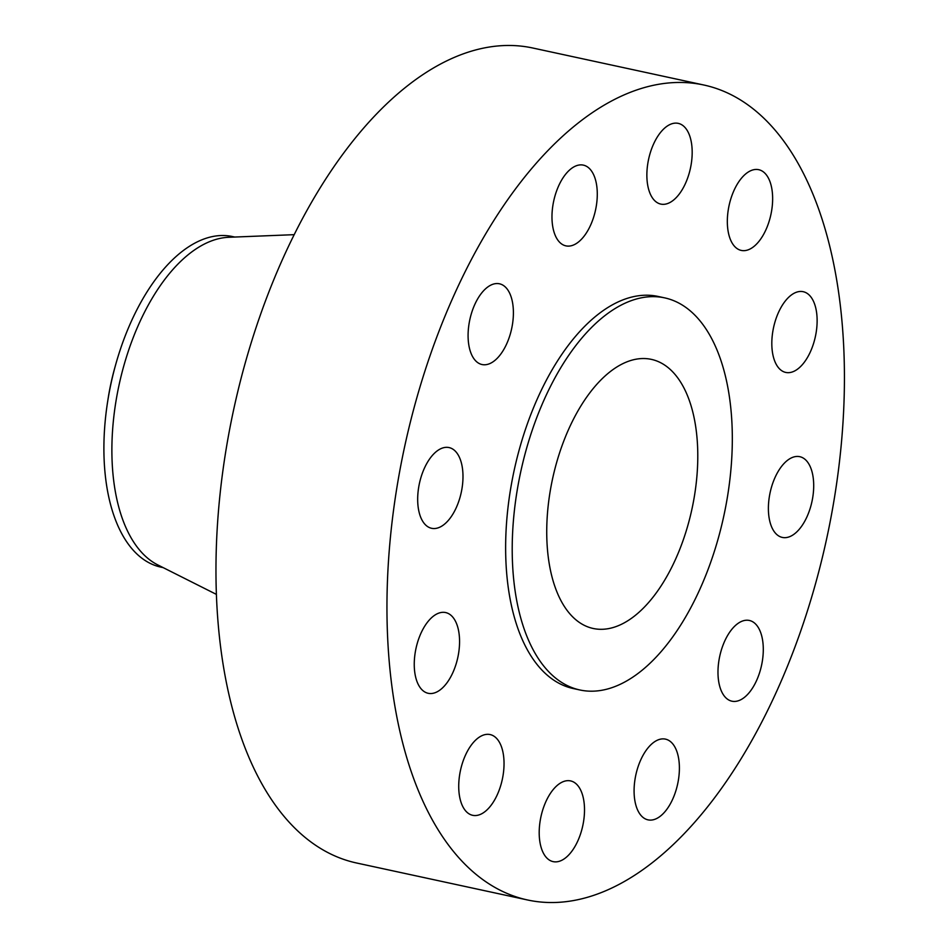 <?xml version="1.0" encoding="UTF-8"?>
<svg xmlns="http://www.w3.org/2000/svg" width="948" height="948" viewBox="0 0 948 948"><rect width="100%" height="100%" fill="white"/><g stroke="black" fill="none" stroke-linecap="round" stroke-linejoin="round"><path stroke-width="1.42" d="M678.401 780.062A41.297 21.389 102.2 0 0 665.472 739.132A41.297 21.389 102.2 0 0 635.077 778.936A41.297 21.389 102.2 0 0 648.005 819.854A41.297 21.389 102.2 0 0 678.401 780.062M583.518 821.821A41.297 21.389 102.2 0 0 570.577 780.903A41.297 21.389 102.2 0 0 540.194 820.695A41.297 21.389 102.2 0 0 553.122 861.625A41.297 21.389 102.2 0 0 583.518 821.821M503.044 775.5A41.297 21.389 102.2 0 0 490.116 734.57A41.297 21.389 102.2 0 0 459.721 774.374A41.297 21.389 102.2 0 0 472.649 815.304A41.297 21.389 102.2 0 0 503.044 775.5M458.571 653.492A41.297 21.389 102.2 0 0 445.643 612.562A41.297 21.389 102.2 0 0 415.248 652.366A41.297 21.389 102.2 0 0 428.176 693.296A41.297 21.389 102.2 0 0 458.571 653.492M461.996 488.504A41.297 21.389 102.2 0 0 449.068 447.575A41.297 21.389 102.2 0 0 418.672 487.367A41.297 21.389 102.2 0 0 431.601 528.297A41.297 21.389 102.2 0 0 461.996 488.504M512.406 324.726A41.297 21.389 102.2 0 0 499.478 283.796A41.297 21.389 102.2 0 0 469.082 323.6A41.297 21.389 102.2 0 0 482.011 364.53A41.297 21.389 102.2 0 0 512.406 324.726M596.292 206.06A41.297 21.389 102.2 0 0 583.364 165.13A41.297 21.389 102.2 0 0 552.968 204.934A41.297 21.389 102.2 0 0 565.897 245.864A41.297 21.389 102.2 0 0 596.292 206.06M691.187 164.288A41.297 21.389 102.2 0 0 678.258 123.37A41.297 21.389 102.2 0 0 647.863 163.163A41.297 21.389 102.2 0 0 660.792 204.093A41.297 21.389 102.2 0 0 691.187 164.288M771.648 210.622A41.297 21.389 102.2 0 0 758.72 169.692A41.297 21.389 102.2 0 0 728.325 209.496A41.297 21.389 102.2 0 0 741.253 250.414A41.297 21.389 102.2 0 0 771.648 210.622M816.133 332.63A41.297 21.389 102.2 0 0 803.205 291.7A41.297 21.389 102.2 0 0 772.81 331.504A41.297 21.389 102.2 0 0 785.738 372.422A41.297 21.389 102.2 0 0 816.133 332.63M762.299 661.396A41.297 21.389 102.2 0 0 749.37 620.466A41.297 21.389 102.2 0 0 718.975 660.27A41.297 21.389 102.2 0 0 731.903 701.188A41.297 21.389 102.2 0 0 762.299 661.396M812.709 497.617A41.297 21.389 102.2 0 0 799.78 456.687A41.297 21.389 102.2 0 0 769.385 496.491A41.297 21.389 102.2 0 0 782.313 537.421A41.297 21.389 102.2 0 0 812.709 497.617M115.3 366.023A139.629 72.332 102.2 0 0 108.416 396.691A139.629 72.332 102.2 0 0 107.776 400.826M234.725 237.036L232.45 236.55A169.123 87.607 102.2 0 0 107.977 399.535A169.123 87.607 102.2 0 0 160.923 567.141L163.198 567.639M294.212 234.666L228.752 237.284A169.123 87.607 102.2 0 0 115.964 401.265A169.123 87.607 102.2 0 0 157.854 564.949L216.381 594.384M703.843 85.012L532.859 48.028A416.907 215.966 102.2 0 0 226.027 449.814A416.907 215.966 102.2 0 0 356.543 862.988L527.526 899.972A416.907 215.966 102.2 0 0 834.37 498.186A416.907 215.966 102.2 0 0 703.843 85.012A416.907 215.966 102.2 0 0 397.011 486.81A416.907 215.966 102.2 0 0 527.526 899.972M664.678 297.873L658.102 296.44A200.585 103.913 102.2 0 0 510.474 489.761A200.585 103.913 102.2 0 0 573.267 688.544L579.844 689.966A200.585 103.913 102.2 0 0 727.483 496.657A200.585 103.913 102.2 0 0 664.678 297.873A200.585 103.913 102.2 0 0 517.051 491.183A200.585 103.913 102.2 0 0 579.844 689.966M694.469 495.792A137.661 71.313 102.2 0 0 651.371 359.375A137.661 71.313 102.2 0 0 550.053 492.036A137.661 71.313 102.2 0 0 593.152 628.465A137.661 71.313 102.2 0 0 694.469 495.792"/></g></svg>
